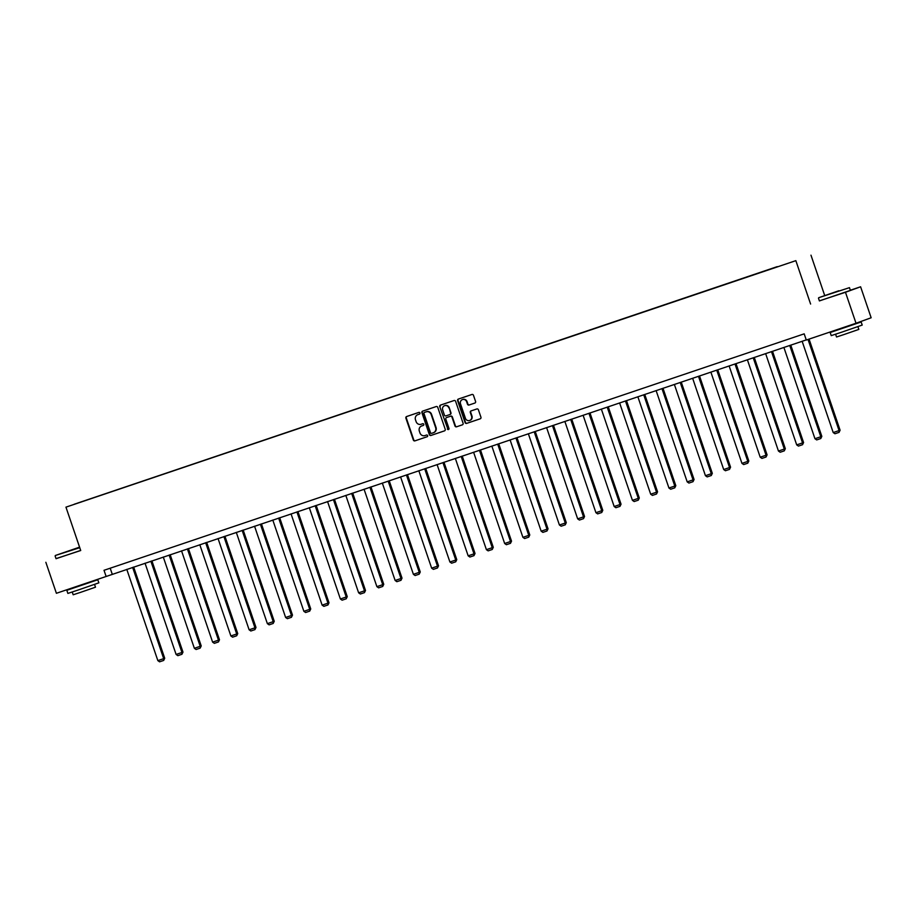 <?xml version="1.0" encoding="UTF-8"?>
<svg xmlns="http://www.w3.org/2000/svg" width="917" height="917" viewBox="0 0 917 917"><rect width="100%" height="100%" fill="white"/><g stroke="black" fill="none" stroke-linecap="round" stroke-linejoin="round"><path stroke-width="1.38" d="M419.929 412.994A0.894 0.848 -109.9 0 0 418.828 412.409L406.632 416.536A1.284 1.215 -109.9 0 0 405.899 418.141L413.349 440.034A1.284 1.215 -109.9 0 0 414.908 440.871L427.116 436.744A0.894 0.848 -109.9 0 0 427.631 435.621A0.894 0.848 -109.9 0 0 426.531 435.048L424.961 435.575A4.115 3.874 -109.9 0 1 419.952 432.927L419.333 431.105A4.115 3.874 -109.9 0 1 421.682 425.969L423.264 425.431A0.894 0.848 -109.9 0 0 423.78 424.307A0.894 0.848 -109.9 0 0 422.68 423.734L421.109 424.262A4.115 3.874 -109.9 0 1 416.1 421.614L415.481 419.791A4.115 3.874 -109.9 0 1 417.831 414.656L419.413 414.117A0.894 0.848 -109.9 0 0 419.929 412.994M474.846 403.067A1.284 1.215 -109.9 0 0 475.579 401.463L473.481 395.319A1.284 1.215 -109.9 0 0 471.923 394.482L458.374 399.067A1.284 1.215 -109.9 0 0 457.629 400.672L465.091 422.565A1.284 1.215 -109.9 0 0 466.65 423.39L480.21 418.817A1.284 1.215 -109.9 0 0 480.944 417.212L478.41 409.796A1.284 1.215 -109.9 0 0 476.851 408.959L471.051 410.919A1.284 1.215 -109.9 0 0 470.318 412.524L471.567 416.203A3.439 3.244 -109.9 0 1 469.664 420.479A3.439 3.244 -109.9 0 1 465.423 418.278L460.517 403.87A3.439 3.244 -109.9 0 1 462.42 399.594A3.439 3.244 -109.9 0 1 466.661 401.795L467.475 404.191A1.284 1.215 -109.9 0 0 469.046 405.027L474.891 403.044M819.385 300.856L845.474 292.271L856.019 323.254L871.15 317.763L860.604 286.78L850.346 290.242M810.605 304.043L795.841 260.657L65.955 507.147L795.841 260.657M56.029 558.613L80.719 550.521L65.955 507.147M45.85 562.293L56.396 593.288L806.249 339.909M856.019 323.254L806.295 340.047L804.186 333.845L104.022 570.294L106.131 576.495M437.764 407.377A1.284 1.215 -109.9 0 0 436.205 406.552L422.645 411.125A1.284 1.215 -109.9 0 0 421.912 412.73L429.374 434.624A1.284 1.215 -109.9 0 0 430.933 435.46L444.481 430.875A1.284 1.215 -109.9 0 0 445.215 429.271L437.764 407.377M448.654 429.431A0.894 0.848 -109.9 0 1 447.76 428.812L439.77 406.701A1.284 1.215 -109.9 0 1 440.481 405.108A1.284 1.215 -109.9 0 0 440.481 405.108L454.064 400.523A1.284 1.215 -109.9 0 1 455.623 401.348L463.085 423.241A1.284 1.215 -109.9 0 1 462.374 424.846L462.34 424.846A1.284 1.215 -109.9 0 0 462.374 424.846M462.34 424.846L456.54 426.806A1.284 1.215 -109.9 0 1 454.981 425.981L451.955 417.097A1.284 1.215 -109.9 0 0 450.396 416.272L446.545 417.567A1.284 1.215 -109.9 0 0 445.811 419.172L448.963 428.422A0.894 0.848 -109.9 0 1 448.47 429.534A0.894 0.848 -109.9 0 1 447.358 428.961M777.226 266.641L74.266 504.224L777.284 266.813M845.474 292.271L860.604 286.78M824.715 295.561L810.972 255.178M110.2 568.208L112.264 574.271M419.527 414.071L418.244 414.507A4.115 3.874 -109.9 0 0 418.083 414.564M421.935 425.878A4.115 3.874 -109.9 0 1 422.095 425.82L423.379 425.385M406.896 416.444A1.284 1.215 -109.9 0 0 406.3 417.992L413.762 439.885A1.284 1.215 -109.9 0 0 415.321 440.722L427.23 436.698M422.92 411.034A1.284 1.215 -109.9 0 0 422.324 412.581L429.775 434.475A1.284 1.215 -109.9 0 0 431.345 435.311L444.619 430.818M424.491 412.398A0.894 0.848 -109.9 0 0 423.975 413.521L430.52 432.744A0.894 0.848 -109.9 0 0 431.62 433.328L433.282 432.767A4.115 3.874 -109.9 0 0 435.632 427.631L431.162 414.495A4.115 3.874 -109.9 0 0 426.164 411.836L424.903 412.249A0.894 0.848 -109.9 0 0 424.869 412.26L424.479 412.409M433.432 432.709L433.695 432.618A4.115 3.874 -109.9 0 0 436.045 427.482L435.632 427.631M424.903 412.249L426.565 411.687A4.115 3.874 -109.9 0 1 431.563 414.346L436.045 427.482M462.477 424.789L456.54 426.806M446.911 417.441A1.284 1.215 -109.9 0 1 446.957 417.418L450.809 416.123A1.284 1.215 -109.9 0 1 452.368 416.948L455.394 425.832A1.284 1.215 -109.9 0 0 456.953 426.657M447.76 428.812L439.77 406.701M448.826 407.882A3.439 3.244 -109.9 0 0 444.573 405.692A3.439 3.244 -109.9 0 0 442.682 409.956L444.401 415.034A1.284 1.215 -109.9 0 0 445.971 415.871L449.811 414.564A1.284 1.215 -109.9 0 0 450.556 412.959L449.227 407.733A3.439 3.244 -109.9 0 0 444.779 405.623M450.247 414.404L450.224 414.415A1.284 1.215 -109.9 0 0 450.958 412.81L450.556 412.959M449.227 407.733L450.958 412.81M440.779 405.005A1.284 1.215 -109.9 0 0 440.183 406.552M462.627 399.525A3.439 3.244 -109.9 0 1 467.074 401.646L467.888 404.042A1.284 1.215 -109.9 0 0 469.447 404.878L474.983 403.01M469.871 420.399A3.439 3.244 -109.9 0 0 471.98 416.054L471.567 416.203M471.327 410.827A1.284 1.215 -109.9 0 0 470.719 412.375L471.98 416.054M458.638 398.975A1.284 1.215 -109.9 0 0 458.042 400.523L465.504 422.416A1.284 1.215 -109.9 0 0 467.062 423.241L480.336 418.76M132.633 567.382L163.696 658.647L157.85 660.618L126.787 569.365M164.716 658.268L163.673 660.435L163.696 658.647L164.716 658.268L133.664 567.038M163.673 660.435L159.581 661.822L157.85 660.618M79.573 547.151L55.375 555.484L79.63 547.323M79.756 547.69L55.375 555.484M72.993 549.432L62.929 552.905L72.993 549.432M90.703 582.077L97.798 579.762L98.853 582.857L78.254 589.986L67.869 593.414L66.815 590.307L73.853 587.82M97.798 579.762L66.815 590.307M94.543 584.416L95.494 587.189L80.65 592.325L73.177 594.778L72.237 592.004M80.685 550.418L56.052 558.705L55.123 555.977M90.588 581.733L73.715 587.43M838.837 290.746L818.732 297.693L838.837 290.746M818.48 298.197L819.408 300.925L850.391 290.38L849.463 287.651L818.732 297.693M836.338 291.652L826.286 295.125L836.338 291.652M854.059 324.297L861.155 321.982L862.209 325.077L841.611 332.206L831.226 335.622L830.172 332.527L837.198 330.028M861.155 321.982L830.172 332.527M857.899 326.635L858.839 329.409L844.007 334.533L836.533 336.998L835.582 334.224M853.945 323.953L837.072 329.65M150.881 561.227L181.956 652.48L176.098 654.451L145.035 563.198M182.976 652.113L181.933 654.279L181.956 652.48L182.976 652.113L151.913 560.872M181.933 654.279L177.841 655.655L176.098 654.451M169.141 555.06L200.204 646.313L194.358 648.296L163.283 557.032M201.224 645.946L200.181 648.113L200.204 646.313L201.224 645.946L170.172 554.705M200.181 648.113L196.089 649.5L194.358 648.296M187.389 548.893L218.464 640.146L212.606 642.129L181.543 550.865M219.484 639.779L218.441 641.946L218.464 640.146L219.484 639.779L188.421 548.549M218.441 641.946L214.337 643.333L212.606 642.129M205.649 542.726L236.712 633.991L230.866 635.962L199.791 544.709M237.732 633.613L236.689 635.779L236.712 633.991L237.732 633.613L206.68 542.383M236.689 635.779L232.597 637.166L230.866 635.962M223.897 536.571L254.96 627.824L249.115 629.796L218.051 538.543M255.992 627.457L254.937 629.624L254.96 627.824L255.992 627.457L224.929 536.216M254.937 629.624L250.845 630.999L249.115 629.796M242.157 530.404L273.22 621.657L267.363 623.64L236.299 532.376M274.24 621.29L273.197 623.457L273.22 621.657L274.24 621.29L243.177 530.049M273.197 623.457L269.105 624.844L267.363 623.64M260.405 524.237L291.468 615.49L285.623 617.473L254.559 526.209M292.489 615.124L291.446 617.29L291.468 615.49L292.489 615.124L261.437 523.894M291.446 617.29L287.353 618.677L285.623 617.473M278.653 518.071L309.728 609.335L303.871 611.307L272.808 520.054M310.748 608.957L309.705 611.123L309.728 609.335L310.748 608.957L279.685 517.727M309.705 611.123L305.602 612.51L303.871 611.307M296.913 511.915L327.977 603.168L322.131 605.14L291.056 513.887M328.997 602.801L327.954 604.968L327.977 603.168L328.997 602.801L297.945 511.56M327.954 604.968L323.861 606.343L322.131 605.14M315.161 505.748L346.225 597.001L340.379 598.984L309.316 507.72M347.256 596.635L346.213 598.801L346.225 597.001L347.256 596.635L316.193 505.393M346.213 598.801L342.11 600.188L340.379 598.984M333.421 499.582L364.485 590.835L358.627 592.818L327.564 501.553M365.505 590.468L364.462 592.634L364.485 590.835L365.505 590.468L334.441 499.238M364.462 592.634L360.37 594.021L358.627 592.818M351.67 493.415L382.733 584.679L376.887 586.651L345.824 495.398M383.753 584.301L382.71 586.467L382.733 584.679L383.753 584.301L352.701 493.071M382.71 586.467L378.618 587.854L376.887 586.651M369.918 487.259L400.993 578.512L395.135 580.484L364.072 489.231M402.013 578.146L400.97 580.312L400.993 578.512L402.013 578.146L370.949 486.904M400.97 580.312L396.866 581.687L395.135 580.484M388.178 481.093L419.241 572.346L413.395 574.329L382.32 483.064M420.261 571.979L419.218 574.145L419.241 572.346L420.261 571.979L389.209 480.737M419.218 574.145L415.126 575.532L413.395 574.329M406.426 474.926L437.501 566.179L431.643 568.162L400.58 476.897M438.521 565.812L437.478 567.978L437.501 566.179L438.521 565.812L407.457 474.582M437.478 567.978L433.374 569.365L431.643 568.162M424.686 468.759L455.749 560.023L449.903 561.995L418.828 470.742M456.769 559.645L455.726 561.812L455.749 560.023L456.769 559.645L425.717 468.415M455.726 561.812L451.634 563.198L449.903 561.995M442.934 462.604L473.997 553.857L468.151 555.828L437.088 464.575M475.029 553.49L473.974 555.656L473.997 553.857L475.029 553.49L443.966 462.248M473.974 555.656L469.882 557.032L468.151 555.828M461.194 456.437L492.257 547.69L486.4 549.661L455.336 458.408M493.277 547.323L492.234 549.489L492.257 547.69L493.277 547.323L462.214 456.081M492.234 549.489L488.142 550.865L486.4 549.661M479.442 450.27L510.505 541.523L504.659 543.506L473.596 452.241M511.526 541.156L510.482 543.322L510.505 541.523L511.526 541.156L480.474 449.926M510.482 543.322L506.39 544.709L504.659 543.506M497.69 444.103L528.765 535.368L522.908 537.339L491.844 446.086M529.785 534.989L528.742 537.156L528.765 535.368L529.785 534.989L498.722 443.759M528.742 537.156L524.639 538.543L522.908 537.339M515.95 437.948L547.013 529.201L541.168 531.172L510.093 439.919M548.034 528.834L546.99 531L547.013 529.201L548.034 528.834L516.982 437.592M546.99 531L542.898 532.376L541.168 531.172M534.198 431.781L565.262 523.034L559.416 525.005L528.352 433.752M566.293 522.667L565.25 524.833L565.262 523.034L566.293 522.667L535.23 431.426M565.25 524.833L561.147 526.209L559.416 525.005M552.458 425.614L583.521 516.867L577.664 518.85L546.601 427.586M584.542 516.5L583.499 518.667L583.521 516.867L584.542 516.5L553.478 425.27M583.499 518.667L579.406 520.054L577.664 518.85M570.706 419.447L601.77 510.712L595.924 512.683L564.861 421.43M602.79 510.333L601.747 512.5L601.77 510.712L602.79 510.333L571.738 419.103M601.747 512.5L597.655 513.887L595.924 512.683M588.955 413.28L620.03 504.545L614.172 506.516L583.109 415.263M621.05 504.178L620.007 506.344L620.03 504.545L621.05 504.178L589.986 412.937M620.007 506.344L615.903 507.72L614.172 506.516M607.214 407.125L638.278 498.378L632.432 500.35L601.357 409.097M639.298 498.011L638.255 500.178L638.278 498.378L639.298 498.011L608.246 406.77M638.255 500.178L634.163 501.553L632.432 500.35M625.463 400.958L656.538 492.211L650.68 494.194L619.617 402.93M657.558 491.844L656.515 494.011L656.538 492.211L657.558 491.844L626.494 400.614M656.515 494.011L652.411 495.398L650.68 494.194M643.723 394.791L674.786 486.056L668.94 488.027L637.865 396.774M675.806 485.678L674.763 487.844L674.786 486.056L675.806 485.678L644.754 394.448M674.763 487.844L670.671 489.231L668.94 488.027M661.971 388.625L693.034 479.889L687.188 481.861L656.125 390.608M694.066 479.511L693.011 481.689L693.034 479.889L694.066 479.511L663.002 388.281M693.011 481.689L688.919 483.064L687.188 481.861M680.231 382.469L711.294 473.722L705.437 475.694L674.373 384.441M712.314 473.355L711.271 475.522L711.294 473.722L712.314 473.355L681.251 382.114M711.271 475.522L707.179 476.897L705.437 475.694M698.479 376.302L729.542 467.555L723.696 469.538L692.633 378.274M730.562 467.189L729.519 469.355L729.542 467.555L730.562 467.189L699.511 375.959M729.519 469.355L725.427 470.742L723.696 469.538M716.727 370.136L747.802 461.4L741.945 463.372L710.881 372.119M748.822 461.022L747.779 463.188L747.802 461.4L748.822 461.022L717.759 369.792M747.779 463.188L743.676 464.575L741.945 463.372M734.987 363.969L766.05 455.233L760.204 457.205L729.13 365.952M767.071 454.855L766.027 457.033L766.05 455.233L767.071 454.855L736.019 363.625M766.027 457.033L761.935 458.408L760.204 457.205M753.235 357.813L784.299 449.066L778.453 451.038L747.389 359.785M785.33 448.7L784.276 450.866L784.299 449.066L785.33 448.7L754.267 357.458M784.276 450.866L780.184 452.241L778.453 451.038M771.495 351.647L802.558 442.9L796.701 444.883L765.638 353.618M803.579 442.533L802.535 444.699L802.558 442.9L803.579 442.533L772.515 351.303M802.535 444.699L798.443 446.086L796.701 444.883M789.743 345.48L820.807 436.744L814.961 438.716L783.897 347.463M821.827 436.366L820.784 438.532L820.807 436.744L821.827 436.366L790.775 345.136M820.784 438.532L816.692 439.919L814.961 438.716M808.037 339.45L839.066 430.577L833.209 432.549L802.146 341.296M840.087 430.199L839.044 432.377L839.066 430.577L840.087 430.199L809.069 339.107M839.044 432.377L834.94 433.752L833.209 432.549"/></g></svg>
